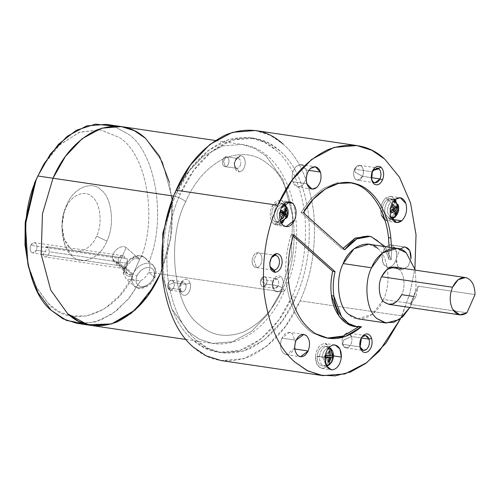 <?xml version="1.0" encoding="UTF-8"?>
<svg xmlns="http://www.w3.org/2000/svg" width="500" height="500" viewBox="0 0 500 500"><rect width="100%" height="100%" fill="white"/><g stroke="black" fill="none" stroke-linecap="round" stroke-linejoin="round"><path stroke-width="0.38" stroke-dasharray="2.5 1.88" d="M121.625 266.038L42.737 254.363L45.15 256.95L46.375 256.794C48.025 255.975 49.006 254.3 49.325 251.762L127.631 263.356L126.744 265.819L132.688 259.562L126.744 265.819L125.944 270.788L112.537 258.831C112.225 255.312 113.688 252.081 116.938 249.144C120.375 246.525 123.462 245.969 126.194 247.481L139.6 259.438C137.681 258.263 135.375 258.3 132.688 259.562C135.375 258.3 137.681 258.263 139.6 259.438L126.194 247.481L119.306 263.031L132.713 274.988L139.6 259.438L132.713 274.988C128.981 275.556 126.725 274.156 125.944 270.788L126.744 265.819L127.631 263.356L127.163 258.962L125.056 258.288L124.25 256.363C122.025 255.05 120.025 255.681 118.263 258.256C117.863 262.787 118.981 265.381 121.625 266.038C123.65 269.55 125.356 269.481 126.744 265.819L124.188 268.644L121.625 266.038L32.775 252.95L36.325 250.269L45.781 251.669L42.737 254.363L121.625 266.038C118.981 265.381 117.863 262.787 118.263 258.256L30.756 245.306C29.719 248.206 29.975 250.556 31.525 252.338L32.775 252.95M43.163 165.362L59.744 144.669L79.963 132.069L100.544 129.863L118.344 137.031C145.4 151.35 157.844 215.656 141.456 256.512L140.238 258C137.069 256.488 133.562 257.206 129.731 260.163C126.1 263.438 124.381 267.075 124.581 271.069L123.131 272.9L123.612 273.762L123.131 272.9L124.581 271.069C124.381 267.075 126.1 263.438 129.731 260.163C133.562 257.206 137.069 256.488 140.238 258L141.456 256.512L144.688 257.606C141.888 255.525 138.387 255.394 134.188 257.213C130.013 259.269 126.912 262.462 124.869 266.788L123.612 273.762L124.869 266.788L132.912 273.969L131.625 280.663L134.144 286.094L138.088 287.881C144.856 288.044 150.225 284.456 154.2 277.119L148.688 272.2C146.95 275.869 144.288 278.688 140.7 280.65L134.613 280.35L126.1 278.919L123.612 273.762L126.1 278.919L134.613 280.35L140.7 280.65C144.288 278.688 146.95 275.869 148.688 272.2C150.231 268.469 150.3 265.119 148.894 262.156L144.688 257.606L141.456 256.512C157.844 215.656 145.4 151.35 118.344 137.031L100.231 129.819L79.294 132.312L58.85 145.5L42.281 166.856M169.394 182.35L159.519 156.206L145.5 138.319L162.506 162.087L172.025 197.844L170.781 238.25L160.231 273.906L167.456 253.487L171.894 230.219L172.656 205.787L169.394 182.35L172.656 205.787L171.894 230.219L167.456 253.487L160.231 273.906L280.844 291.756L291.394 256.1L292.638 215.694L283.125 179.938L266.119 156.169L283.125 179.938L292.638 215.694L291.394 256.1L280.844 291.756L284.438 291.094L282.913 288.325C274.088 308.769 261.038 323.281 243.762 331.863C226.256 338.288 211.363 335.838 199.081 324.5C173.463 306.606 166.125 239.031 185.731 201.619C182.25 198.85 178.206 197.006 173.612 196.088C178.206 197.006 182.25 198.85 185.731 201.619C194.562 181.175 207.613 166.663 224.881 158.081C242.394 151.656 257.288 154.106 269.562 165.444C295.181 183.337 302.525 250.912 282.913 288.325L284.438 291.094L280.844 291.756L148.688 272.2L154.2 277.119L155.488 270.419L152.975 264.988C156.306 268.431 156.888 272.781 154.706 278.038C151.269 286.613 139.537 291.519 134.144 286.094L131.625 280.663L132.912 273.969L136.956 275.812C134.919 281.675 136.256 285.287 140.981 286.631C146.244 286.762 150.419 283.969 153.512 278.263C150.419 283.969 146.244 286.762 140.981 286.631C136.256 285.287 134.919 281.675 136.956 275.812C140.044 270.1 144.225 267.312 149.488 267.438C154.206 268.788 155.55 272.394 153.512 278.263L154.706 278.038L154.2 277.119L154.706 278.038L153.512 278.263C155.55 272.394 154.206 268.788 149.488 267.438C144.225 267.312 140.044 270.1 136.956 275.812L132.912 273.969C136.888 266.625 142.256 263.038 149.025 263.2L152.975 264.988L155.488 270.419L154.2 277.119C150.225 284.456 144.856 288.044 138.088 287.881L134.144 286.094L126.1 278.919L123.131 272.9C121.475 262.3 136.875 250.65 144.544 257.488L148.894 262.156C166.969 219.488 155.512 150.762 127.481 133.675C155.512 150.762 166.969 219.488 148.894 262.156C150.3 265.119 150.231 268.469 148.688 272.2L160.231 273.906L170.781 238.25L172.025 197.844L162.506 162.087L145.5 138.319L134.344 130.694L121.337 126.581M377.844 248.606C388.444 256.006 391.481 283.969 383.369 299.45L411.75 303.65L416.069 287.725L415.375 270.163L416.069 287.725L411.75 303.65L383.369 299.45C391.481 283.969 388.444 256.006 377.844 248.606L368.781 244.2M388.881 304.363L396.225 302.1L401.694 294.681L415.887 296.781L410.181 304.381L466.938 312.781L410.181 304.381L418.237 286.188L410.181 304.381L415.887 296.781L418.237 286.188L415.887 296.781L413.694 296.456M283.069 144.069C299.05 157.838 309.269 180.775 313.738 212.894C316.337 245.819 311.794 275.138 300.106 300.844L401.8 315.894L400.513 318.712L409.787 293.612L414.931 268.3L409.787 293.612L401.8 315.894L300.106 300.844C311.794 275.138 316.337 245.819 313.738 212.894C309.269 180.775 299.05 157.838 283.069 144.069L270.169 135.256L255.131 130.5M303.312 212.725L300.95 212.375L310.963 198.812L323.031 188.637L336.112 183.075L350.119 182.706L337.062 182.869L323.65 188.256L311.231 198.519L300.95 212.375L342.406 249.356L343.2 248.306L342.406 249.356L344.769 249.706L342.406 249.356L300.95 212.375L303.312 212.725M288.762 283.169L286.394 282.819C284.644 266.531 286.256 250.362 291.225 234.312L293.594 234.662L291.225 234.312C286.256 250.362 284.644 266.531 286.394 282.819C289.581 307 298.531 323.844 313.244 333.363L327.119 338.113L313.244 333.363C298.531 323.844 289.581 307 286.394 282.819L288.762 283.169M180.3 193.956L176.519 193.4C165.619 217.369 161.381 244.7 163.8 275.406C167.969 305.35 177.5 326.744 192.4 339.581L204.425 347.8L218.45 352.231L239.675 350.506L260.669 339.212L278.725 320.094L292.131 296.544L295.912 297.106L282.506 320.656L264.45 339.769L243.456 351.069L222.231 352.794L208.212 348.356L196.181 340.144C181.287 327.306 171.75 305.912 167.587 275.963C165.162 245.263 169.4 217.925 180.3 193.956L193.706 170.413L211.762 151.294L232.756 140L253.981 138.269L268.006 142.706L280.031 150.925C294.931 163.762 304.462 185.156 308.631 215.1C311.05 245.8 306.812 273.137 295.912 297.106L292.131 296.544C281.631 320.869 266.1 338.131 245.556 348.338C224.725 355.988 207.006 353.069 192.4 339.581C177.5 326.744 167.969 305.35 163.8 275.406C161.381 244.7 165.619 217.369 176.519 193.4C187.019 169.075 202.544 151.812 223.094 141.606C243.919 133.956 261.637 136.875 276.25 150.363C291.144 163.2 300.681 184.594 304.844 214.544C307.269 245.244 303.031 272.575 292.131 296.544C303.031 272.575 307.269 245.244 304.844 214.544C300.681 184.594 291.144 163.2 276.25 150.363L264.219 142.144L250.2 137.713L228.975 139.438L207.981 150.731L189.925 169.85L176.519 193.4L180.3 193.956C169.4 217.925 165.162 245.263 167.587 275.963C171.75 305.912 181.287 327.306 196.181 340.144C210.794 353.631 228.512 356.55 249.338 348.9C269.887 338.694 285.413 321.431 295.912 297.106C306.812 273.137 311.05 245.8 308.631 215.1C304.462 185.156 294.931 163.762 280.031 150.925C265.425 137.438 247.706 134.519 226.875 142.162C206.331 152.369 190.8 169.638 180.3 193.956M362.575 176.356L355.281 172.288L354.531 169.181C353.031 173.381 353.4 176.769 355.637 179.35C358.25 181.1 360.562 180.1 362.575 176.356L371.294 177.638L362.562 176.344C364.056 172.162 363.688 168.787 361.463 166.219C363.688 168.787 364.056 172.162 362.562 176.344C360.562 180.1 358.25 181.1 355.637 179.35C353.4 176.769 353.031 173.381 354.531 169.181C356.55 165.444 358.862 164.444 361.475 166.188C363.713 168.769 364.081 172.162 362.575 176.356L357.456 180.2L355.65 179.325C358.25 181.062 360.556 180.069 362.562 176.344C364.081 172.162 363.713 168.769 361.475 166.188C358.862 164.444 356.55 165.444 354.531 169.181L355.281 172.288L362.575 176.356M372.031 171.781L371.475 179.106L372.031 171.781L354.55 169.2L372.031 171.781L372.756 170.444M354.55 169.2L359.656 165.338L361.463 166.219C358.862 164.481 356.556 165.475 354.55 169.2C353.056 173.375 353.419 176.75 355.65 179.325C353.419 176.75 353.056 173.375 354.55 169.2M342.494 344.325L343.756 339.938L351.569 336.519C350.056 332.906 347.869 332.075 345.006 334.025C342.4 336.788 341.562 340.219 342.494 344.325L359.988 346.9L342.512 344.312C344.019 347.906 346.194 348.731 349.044 346.794L345.931 347.85L342.512 344.312C341.562 340.219 342.4 336.788 345.006 334.025C347.869 332.075 350.056 332.906 351.569 336.519C352.475 340.619 351.644 344.044 349.044 346.794C351.644 344.044 352.475 340.619 351.55 336.531C350.044 332.938 347.869 332.113 345.012 334.05C342.419 336.8 341.587 340.219 342.512 344.312C341.587 340.219 342.419 336.8 345.012 334.05L348.131 332.994L351.55 336.531C352.5 340.625 351.662 344.056 349.056 346.819C346.188 348.769 344.006 347.938 342.494 344.325C344.006 347.938 346.188 348.769 349.056 346.819C351.662 344.056 352.5 340.625 351.569 336.519L361.312 337.975L351.55 336.531L343.756 339.938L342.494 344.325M257.581 252.662L253.787 259.669L256.55 267.65C259.562 267.062 261.381 264.5 262.006 259.969C262 255.463 260.525 253.025 257.581 252.662C260.525 253.025 262 255.463 262.006 259.969C261.381 264.5 259.562 267.062 256.55 267.65C253.6 267.281 252.125 264.844 252.125 260.338C252.75 255.806 254.569 253.25 257.581 252.662C254.569 253.25 252.75 255.806 252.125 260.338C252.125 264.844 253.6 267.281 256.55 267.65L253.787 259.669L257.581 252.662M269.981 266.494L269.619 262.925L271.262 257.831L269.619 262.925L269.981 266.494M256.55 267.619C259.55 267.031 261.363 264.488 261.981 259.975C261.363 264.488 259.55 267.031 256.55 267.619C253.619 267.256 252.15 264.825 252.144 260.338C252.15 264.825 253.619 267.256 256.55 267.619L273.444 270.175M252.144 260.338C252.769 255.825 254.575 253.275 257.575 252.694L275.056 255.281L257.575 252.694C254.575 253.275 252.769 255.825 252.144 260.338M404.394 246.969L390.206 244.869L391.087 244.919L395.531 248.519L396.844 255.831C395.906 262.631 393.181 266.469 388.663 267.35L402.85 269.45L408.106 266.25L410.969 258.637L408.106 266.25L402.85 269.45C398.431 268.9 396.219 265.244 396.213 258.488L400.05 249.112L396.213 258.488L397.525 265.8L401.969 269.4L387.775 267.3L383.338 263.7L382.019 256.388C382.956 249.587 385.688 245.75 390.206 244.869L404.394 246.969M294.8 349L293.975 348.875L286.288 354.688L283.569 353.369C280.206 349.494 279.656 344.406 281.906 338.113L296.1 340.213L281.906 338.113L289.6 332.3L292.319 333.625L295.394 342.137L292.319 333.625C288.4 331.006 284.931 332.5 281.906 338.113C279.656 344.406 280.206 349.494 283.569 353.369C287.481 355.988 290.95 354.487 293.975 348.875L294.8 349M306.85 183.8L292.663 181.7C291.262 175.544 292.519 170.387 296.431 166.244L301.125 164.65L306.269 169.981L308.837 170.362L306.269 169.981L306.919 174.488L306.269 169.981C304.006 164.569 300.725 163.325 296.431 166.244C292.519 170.387 291.262 175.544 292.663 181.7L306.85 183.8M395.025 199.469L385.569 198.069L390.781 196.294L395.163 199.356L390.575 196.269L385.569 198.069L395.025 199.469M395.988 200.863L396.5 202.219L396.894 210.625L393.4 218.306L396.894 210.625L396.5 202.219L395.988 200.863M330.731 348.106L331.925 355.669L333.531 355.906L331.925 355.669L328.15 365.55M326.925 366.756L322.831 368.462L321.85 368.413L316.919 364.412L315.456 356.281L324.913 357.681L315.456 356.281C316.494 348.731 319.525 344.462 324.55 343.488L325.531 343.537L329.913 346.6L324.55 343.488C319.525 344.462 316.494 348.731 315.456 356.281C315.462 363.794 317.919 367.856 322.831 368.462L326.925 366.756M285.444 204.969L285.1 218.819C287.606 211.825 286.994 206.175 283.263 201.869C278.913 198.962 275.056 200.625 271.7 206.863C269.194 213.856 269.806 219.506 273.538 223.812L281.637 223.619L276.562 225.275L273.538 223.812L283 225.212L273.538 223.812C269.806 219.506 269.194 213.856 271.7 206.863L280.244 200.406L283.263 201.869L286.388 202.331L283.263 201.869L284.625 203.463M280.062 202.925L273.038 208.056C271.038 213.656 271.525 218.175 274.513 221.619L277.119 222.812L283.762 217.625C285.769 212.025 285.275 207.506 282.288 204.062L284.556 204.5L282.288 204.062L280.062 202.925L282.356 203.369L285.35 204.881L282.356 203.369L275.4 208.45C273.419 213.988 273.906 218.456 276.863 221.863L279.3 220.912C276.762 217.987 276.344 214.15 278.05 209.4L283.131 204.981L278.05 209.4C276.344 214.15 276.762 217.987 279.3 220.912L280.119 220.131L279.3 220.912L280.656 221.731L279.3 220.912L276.863 221.863C273.906 218.456 273.419 213.988 275.4 208.45L282.356 203.369L283.975 204.05M274.513 221.619L276.863 221.863L274.513 221.619C271.525 218.175 271.038 213.656 273.038 208.056C275.725 203.069 278.806 201.737 282.288 204.062C285.275 207.506 285.769 212.025 283.762 217.625C281.075 222.613 277.994 223.944 274.513 221.619M328.419 348.125L325.356 346.062L324.375 345.988C320.363 346.769 317.938 350.181 317.1 356.219L322.294 356.806C323 351.675 325.062 348.781 328.469 348.113C325.062 348.781 323 351.675 322.294 356.806L324.988 356.894L322.294 356.806L325.944 364.869L322.294 356.806L319.475 356.562C319.481 362.506 321.431 365.719 325.319 366.2C329.288 365.425 331.688 362.05 332.512 356.075L333.481 356.388L332.512 356.075C331.688 362.05 329.288 365.425 325.319 366.2L324.731 366.181L325.319 366.2C321.431 365.719 319.481 362.506 319.475 356.562L317.1 356.219C317.106 362.231 319.075 365.481 323 365.969C327.019 365.188 329.444 361.775 330.275 355.731L332.512 356.075L330.275 355.731L329.938 351.488M326.531 366.1L323 365.969C319.075 365.481 317.106 362.231 317.1 356.219C317.938 350.181 320.363 346.769 324.375 345.988C328.306 346.475 330.275 349.719 330.275 355.731C329.444 361.775 327.019 365.188 323 365.969M395.431 216.594C392.188 218.8 389.712 217.862 388 213.775C386.95 209.125 387.894 205.238 390.844 202.113L388.575 200.631C385.138 204.275 384.031 208.806 385.262 214.225L389.981 218.938L393.919 217.512L389.981 218.938L385.262 214.225C384.031 208.806 385.138 204.275 388.575 200.631L386.238 200.2C382.762 203.881 381.65 208.463 382.894 213.938L387.663 218.706L391.637 217.262L393.919 217.512L391.637 217.262C395.112 213.575 396.231 209 394.988 203.525L390.606 198.812L386.238 200.2L388.575 200.631L392.894 199.262L397.231 203.919C398.462 209.338 397.356 213.869 393.919 217.512C397.356 213.869 398.462 209.338 397.231 203.919L392.894 199.262L388.575 200.631L390.844 202.113L393.675 200.869L390.844 202.113L391.969 203.569L390.844 202.113C387.894 205.238 386.95 209.125 388 213.775L391.194 217.625M266.119 156.169L254.956 148.544L241.95 144.431L222.463 145.975L203.156 156.231L186.481 173.65L174.006 195.194L186.481 173.65L203.156 156.231L222.463 145.975L241.95 144.431L254.956 148.544L266.119 156.169M106.856 241.069L96.55 236.106C102.8 224.188 100.463 202.656 92.3 196.956C85.144 188.988 70.45 195.325 65.588 208.481L66.638 205.194C72.956 188.113 92.031 179.875 101.331 190.225C111.931 197.625 114.969 225.594 106.856 241.069C114.969 225.594 111.931 197.625 101.331 190.225C92.031 179.875 72.956 188.113 66.638 205.194C58.525 220.675 61.562 248.637 72.162 256.038C81.463 266.388 100.538 258.156 106.856 241.069C100.538 258.156 81.463 266.388 72.162 256.038L64.65 244.375L61.919 226.737L64.031 212.494L65.588 208.481C70.45 195.325 85.144 188.988 92.3 196.956C100.463 202.656 102.8 224.188 96.55 236.106C91.688 249.256 77 255.594 69.844 247.631C61.681 241.925 59.344 220.4 65.588 208.481L63.581 214.1L61.956 225.069L64.056 238.644L69.844 247.631C77 255.594 91.688 249.256 96.55 236.106L106.856 241.069M113.669 126.15L127.481 133.675L113.669 126.15M76.756 323.319L94.688 322.219L112.487 313.781L128.25 299.169L140.7 280.65L129.775 297.306L116.137 311.069L100.594 320.25L84.425 323.756M27.887 264.119L36.312 287.094L48.25 303.488C69.588 328.831 113.275 315.812 131.656 278.631L134.613 280.35L131.656 278.631L119.462 295.794L104.175 308.956L87.119 315.988L70.181 315.894L58.356 311.262L48.25 303.488L36.662 287.744L28.3 265.8M132.075 276.425L131.656 278.631L132.075 276.425L140.238 258L132.075 276.425C127.794 276.863 125.294 275.081 124.581 271.069C125.294 275.081 127.794 276.863 132.075 276.425M154.037 286.1L160.231 273.906L154.037 286.1L135.188 309.975L111.594 323.95L87.675 324.712L67.725 313.825M160.231 273.906L170.781 238.25L172.025 197.844L162.506 162.087L145.5 138.319L162.506 162.087L172.025 197.844L170.781 238.25L160.231 273.906L147.794 295.75L131.05 313.481L111.575 323.956L91.888 325.562M280.844 291.756L268.412 313.6L251.663 331.331L232.188 341.806L212.506 343.413L199.5 339.3L188.344 331.675L171.875 309.056L162.175 275.144L171.875 309.056L188.344 331.675L199.5 339.3L212.506 343.413L232.188 341.806L251.663 331.331L268.412 313.6L280.844 291.756M185.731 201.619C166.125 239.031 173.463 306.606 199.081 324.5C211.363 335.838 226.256 338.288 243.762 331.863C261.038 323.281 274.088 308.769 282.913 288.325C302.525 250.912 295.181 183.337 269.562 165.444C257.288 154.106 242.394 151.656 224.881 158.081C207.613 166.663 194.562 181.175 185.731 201.619M391.512 247.569L391.194 259.694L385.206 246.631L391.194 259.694L391.512 247.569M357.738 318.819L372.425 314.288L383.369 299.45C377.05 316.531 357.975 324.769 348.681 314.419M395.037 212.419L393.013 210.669L395.037 212.419M392.706 210.4L391.413 209.288L389.781 208.856L390.281 210.263L395.2 214.513L390.281 210.263L392.425 210.581L390.281 210.263L391.413 213.075L389.781 208.856L390.906 207.688L393.719 208.106L390.906 207.688L392.494 205.756L389.781 208.856L392.356 205.525L389.781 208.856L391.413 209.288L392.706 210.4M394.219 209.325L389.775 208.663L390.906 211.475L389.775 208.663L394.219 209.325M393.8 209.638L391.413 209.288L393.938 208.612L391.413 209.288L393.8 209.638M395.087 208.306L395.513 208.194L395.087 208.306M397.275 205.987L390.906 207.688L397.275 205.987M393.919 217.512L395.044 217.219M325.562 357.844L324.663 357.181L324.794 355.306L325.688 355.969L324.794 355.306L329.237 355.962L324.794 355.306L328.837 351.538L324.794 355.306L324.531 356.1L325.9 357.137L324.531 356.1L326.025 355.262L332.625 355.712L326.025 355.262L324.531 356.1L324.663 357.181L325.562 357.844M329.237 355.737L326.025 355.262L329.006 352.488L326.025 355.262L329.237 355.737M325.6 357.319L324.663 357.181L328.113 362.062L324.663 357.181L325.6 357.319M328.512 360.831L326.081 357.388L328.512 360.831M319.475 356.562C320.3 350.581 322.7 347.206 326.675 346.431L327.644 346.506L331.419 349.762L332.512 356.075L331.419 349.762L327.644 346.506L326.675 346.431C322.7 347.206 320.3 350.581 319.475 356.562M285.35 208.569L279.919 211.812L279.244 212.963L281.375 212.444L280.925 212.712L282.994 213.606L280.925 212.712L279.244 212.963L279.188 213.463L283.631 214.119L279.188 213.463L281.256 217.812L279.244 212.963L281.613 217.35L279.244 212.963L279.919 211.812L285.35 208.569M281.925 212.113L285.05 210.244L281.925 212.113M283.269 214.812L280.194 214.356L286.262 216.981L280.194 214.356L283.269 214.812M280.631 211.919L279.919 211.812L281.344 210.3L279.919 211.812L280.631 211.919M280.619 211.944L279.188 213.463L280.619 211.944M286.881 215.287L284.556 204.5C287.506 207.906 287.994 212.375 286.012 217.913L279.444 223.05L276.863 221.863L279.444 223.05L286.012 217.913L286.631 216.238M285.1 218.819L283.525 221.581L285.1 218.819M328.812 364.719L331.925 355.669L331.125 349.094M384.944 220.356L392.181 219.506L387.1 221.169L381.381 215.244C379.825 208.394 381.219 202.669 385.569 198.069C381.219 202.669 379.825 208.394 381.381 215.244M391.637 217.262C387.819 219.862 384.906 218.75 382.894 213.938C381.65 208.463 382.762 203.881 386.238 200.2C390.062 197.6 392.975 198.713 394.988 203.525C396.231 209 395.112 213.575 391.637 217.262M306.206 179.3L302.5 185.438L297.812 187.037L292.663 181.7C294.925 187.119 298.206 188.363 302.5 185.438L306.206 179.3M294.681 346.95L293.975 348.875L294.681 346.95M388.663 267.35C393.181 266.469 395.906 262.631 396.844 255.831C396.838 249.075 394.625 245.419 390.206 244.869C385.688 245.75 382.956 249.587 382.019 256.388C382.025 263.144 384.237 266.8 388.663 267.35M257.575 252.694C260.512 253.056 261.981 255.481 261.981 259.975C261.981 255.481 260.512 253.056 257.575 252.694L275.644 255.312M361.231 338.1L359.95 346.756L361.231 338.1M293.169 236.038L291.225 234.312L293.169 236.038M358.631 326.781L359.144 326.337L358.631 326.781M368.744 236.294L368.794 236.306C378.288 238.744 384.969 246.419 388.831 259.344L389.144 247.219L388.831 259.344L391.194 259.694L388.831 259.344C384.969 246.419 378.288 238.744 368.794 236.306L367.569 236.081M221.081 360.562L243.844 358.713L266.363 346.6L285.725 326.1L300.106 300.844C288.837 326.931 272.188 345.444 250.15 356.388C227.812 364.594 208.812 361.463 193.144 347M361.506 326.688L359.144 326.337L361.506 326.688M354.225 326.244L359.144 326.337M475 294.587L418.237 286.188L475 294.587M398.931 269.256C404.231 272.956 405.75 286.944 401.694 294.681C405.75 286.944 404.231 272.956 398.931 269.256L394.4 267.056M411.75 303.65L409.85 307.469L411.75 303.65M145.162 258.025L152.975 264.988L149.025 263.2C142.256 263.038 136.888 266.625 132.912 273.969L124.869 266.788C126.912 262.462 130.013 259.269 134.188 257.213C138.387 255.394 141.888 255.525 144.688 257.606M119.306 263.031L126.194 247.481C123.462 245.969 120.375 246.525 116.938 249.144C113.688 252.081 112.225 255.312 112.537 258.831C113.319 262.194 115.575 263.594 119.306 263.031L114.156 261.944L112.537 258.831L125.944 270.788L127.562 273.906L132.713 274.988L119.306 263.031M127.631 263.356L49.325 251.762L48.575 248.019L46.175 246.612L125.712 258.325L127.163 258.962L127.631 263.356M125.712 258.325L46.681 246.625L48.575 248.019L49.325 251.762C49.006 254.3 48.025 255.975 46.375 256.794C44.694 257.294 43.481 256.481 42.737 254.363L45.781 251.669L46.175 246.612L45.781 251.669L36.325 250.269C37.362 247.369 37.106 245.019 35.556 243.238L34.306 242.625L30.756 245.306L118.263 258.256L122.8 255.725L124.25 256.363L125.056 258.288L46.175 246.612M36.325 250.269C34.931 252.856 33.331 253.544 31.525 252.338C29.975 250.556 29.719 248.206 30.756 245.306C32.15 242.719 33.75 242.025 35.556 243.238C37.106 245.019 37.362 247.369 36.325 250.269M237.175 168.4L224.981 166.631L237.175 168.4L234.394 165.606L234.244 163.556C234.244 166.544 235.225 168.156 237.175 168.4L239.344 171.906L237.175 168.4C239.169 168.012 240.375 166.319 240.787 163.312C240.375 166.319 239.169 168.012 237.175 168.4L225.375 166.656C223.419 166.412 222.444 164.8 222.444 161.812C222.856 158.812 224.062 157.113 226.056 156.725L237.856 158.475C235.863 158.863 234.656 160.556 234.244 163.556L235.156 160.456L237.856 158.475L240.463 155.675L236.05 158.912L234.55 163.988L234.806 167.344L239.344 171.906C236.156 171.513 234.556 168.875 234.55 163.988C235.231 159.081 237.2 156.306 240.463 155.675C243.656 156.069 245.25 158.706 245.256 163.594C244.581 168.5 242.613 171.275 239.344 171.906C242.613 171.275 244.581 168.5 245.256 163.594C245.25 158.706 243.656 156.069 240.463 155.675L237.856 158.475C239.806 158.713 240.787 160.331 240.787 163.312C240.787 160.331 239.806 158.713 237.856 158.475L226.056 156.725L237.856 158.475M226.056 156.694L223.531 161.369L225.369 166.688C227.381 166.294 228.594 164.587 229.006 161.569C229.006 158.562 228.025 156.938 226.056 156.694C224.05 157.088 222.838 158.794 222.419 161.812C222.425 164.819 223.406 166.444 225.369 166.688L223.531 161.369L226.056 156.694C228.025 156.938 229.006 158.562 229.006 161.569C228.575 164.569 227.369 166.269 225.375 166.656C227.369 166.269 228.575 164.569 228.988 161.569C228.988 158.581 228.006 156.969 226.056 156.725C228.006 156.969 228.988 158.581 228.988 161.569C228.594 164.587 227.381 166.294 225.369 166.688C223.406 166.444 222.425 164.819 222.419 161.812C222.838 158.794 224.05 157.088 226.056 156.694M226.056 156.725C224.062 157.113 222.856 158.812 222.444 161.812C222.444 164.8 223.419 166.412 225.375 166.656M167.963 287.787L168.806 284.862L174.013 282.581C173.006 280.175 171.55 279.625 169.638 280.919C167.9 282.762 167.344 285.05 167.963 287.787L179.781 289.519L180.263 291.519C181.9 295.431 184.269 296.331 187.369 294.219C190.194 291.225 191.1 287.506 190.094 283.056L185.794 284.344C186.412 287.069 185.856 289.344 184.131 291.169C182.231 292.462 180.781 291.913 179.781 289.519L182.056 291.875L184.131 291.169C185.856 289.344 186.412 287.069 185.794 284.344L173.994 282.6C174.613 285.319 174.056 287.594 172.331 289.425L170.256 290.131L167.981 287.775C168.981 290.169 170.431 290.719 172.331 289.425C174.056 287.594 174.613 285.319 173.994 282.6C172.994 280.206 171.544 279.656 169.65 280.95C167.919 282.775 167.362 285.056 167.981 287.775C167.344 285.05 167.9 282.762 169.638 280.919C171.55 279.625 173.006 280.175 174.013 282.581C174.631 285.319 174.075 287.613 172.338 289.45C170.431 290.75 168.969 290.2 167.963 287.787C167.362 285.056 167.919 282.775 169.65 280.95L171.719 280.244L173.994 282.6L185.794 284.344L183.519 281.988L181.45 282.694C179.719 284.525 179.169 286.8 179.781 289.519L167.981 287.775C168.969 290.2 170.431 290.75 172.338 289.45C174.075 287.613 174.631 285.319 174.013 282.581L168.806 284.862L167.963 287.787M185.794 284.344L190.094 283.056C188.456 279.144 186.088 278.244 182.987 280.356L181.325 282.406L180.263 291.519L179.669 289.106L180.431 283.95L181.45 282.694C183.344 281.406 184.794 281.956 185.794 284.344M190.094 283.056C191.1 287.506 190.194 291.225 187.369 294.219C184.269 296.331 181.9 295.431 180.263 291.519C179.256 287.069 180.162 283.35 182.987 280.356C186.088 278.244 188.456 279.144 190.094 283.056M272.838 281.106L261.031 279.363L264.431 276.794L265.631 277.381C267.113 279.088 267.356 281.337 266.363 284.119L278.163 285.863C279.163 283.081 278.913 280.837 277.431 279.125L276.231 278.544L272.838 281.106L273.144 280.506L277.431 279.125C278.913 280.837 279.163 283.081 278.163 285.863L282.244 287.725C283.875 283.181 283.475 279.506 281.05 276.712L274.037 278.962L272.838 281.106L273.531 279.95C275.712 275.9 278.219 274.819 281.05 276.712C283.475 279.506 283.875 283.181 282.244 287.725C280.062 291.781 277.556 292.863 274.731 290.969C272.3 288.175 271.906 284.5 273.531 279.95L272.787 287.394L274.731 290.969C277.556 292.863 280.062 291.781 282.244 287.725L278.163 285.863C276.831 288.344 275.294 289 273.569 287.844L272.381 285.656L272.838 281.106C271.837 283.888 272.081 286.137 273.569 287.844L274.769 288.431L278.163 285.863L266.363 284.119L261.512 281.419L261.019 279.35C260.012 282.144 260.262 284.406 261.756 286.125C263.494 287.288 265.038 286.625 266.381 284.131C267.381 281.331 267.137 279.075 265.644 277.35C263.9 276.188 262.362 276.856 261.019 279.35L261.512 281.419L266.381 284.131L262.969 286.681L261.769 286.1C260.281 284.387 260.038 282.144 261.031 279.363L272.838 281.106M261.031 279.363C260.038 282.144 260.281 284.387 261.769 286.1C263.494 287.256 265.025 286.594 266.363 284.119C267.356 281.337 267.113 279.088 265.631 277.381C263.9 276.225 262.369 276.881 261.031 279.363M266.381 284.131C265.038 286.625 263.494 287.288 261.756 286.125C260.262 284.406 260.012 282.144 261.019 279.35C262.362 276.856 263.9 276.188 265.644 277.35C267.137 279.075 267.381 281.331 266.381 284.131M124.188 268.644L45.15 256.95M351.306 182.856L348.944 182.506M218.45 352.231L222.231 352.794M372.488 170.875L373.031 169.944M359.656 165.338L377.131 167.925M345.931 347.85L363.406 350.438M269.85 266.006L270.1 267.056M271 258.256L271.537 257.325M391.087 244.919L405.281 247.019M286.288 354.688L300.475 356.788M301.125 164.65L315.312 166.75M390.781 196.294L400.238 197.694M321.85 368.413L331.306 369.812M280.244 200.406L289.7 201.806M394.588 199.862L390.606 198.812M185.9 339.475L212.506 343.413C240.825 347.863 269.681 325.281 284.438 291.094C311.863 233.188 291.312 150.1 241.95 144.431L215.35 140.494M61.919 226.737L61.956 225.069M64.031 212.494L63.581 214.1M391.781 218.85L387.663 218.706M329.338 347.113L325.356 346.062M281.244 222.963L277.119 222.812M286.019 226.675L276.562 225.275M334.988 344.938L325.531 343.537M396.556 222.569L387.1 221.169M312 189.137L297.812 187.037M303.788 334.4L289.6 332.3M401.969 269.4L387.775 267.3M365.606 335.575L348.131 332.994M361.506 337.594L360.969 338.525M360.062 347.319L359.819 346.275M374.931 182.787L357.456 180.2M371.587 179.669L371.344 178.625M253.981 138.269L250.2 137.713M328.3 338.306L325.938 337.956M122.8 255.725L34.306 242.625M127.562 273.906L114.156 261.944M234.394 165.606L234.806 167.344M235.156 160.456L236.05 158.912M170.256 290.131L182.056 291.875M183.519 281.988L171.719 280.244M181.325 282.406L180.431 283.95M180.075 290.837L179.669 289.106M264.431 276.794L276.231 278.544M273.144 280.506L274.037 278.962M272.787 287.394L272.381 285.656M274.769 288.431L262.969 286.681"/><path stroke-width="0.75" d="M397.163 248.406L368.781 244.2L354.1 248.731L343.156 263.575L371.538 267.775L382.481 252.931L397.163 248.406L406.225 252.806L415.375 270.163L406.225 252.806C396.925 242.456 377.85 250.688 371.538 267.775L343.156 263.575C349.469 246.488 368.55 238.256 377.844 248.606M465.35 277.556L394.4 267.056L387.062 269.319L381.587 276.744L452.537 287.244L458.162 279.7L465.35 277.556L466.669 277.869C472.106 280.219 474.881 285.794 475 294.587L466.938 312.781L475 294.587C474.881 285.794 472.106 280.219 466.669 277.869C460.994 276.588 456.287 279.713 452.537 287.244C449.375 295.294 449.438 302.675 452.706 309.375C456.556 315.312 461.3 316.444 466.938 312.781L459.831 314.862L452.706 309.375C449.438 302.675 449.375 295.294 452.537 287.244L381.587 276.744C377.531 284.481 379.05 298.463 384.35 302.162L388.881 304.363L459.831 314.862M356.825 145.55L255.131 130.5L232.369 132.35L209.856 144.462L190.494 164.969L176.112 190.219L277.806 205.269L292.188 180.019L311.55 159.512L334.069 147.4L356.825 145.55L371.869 150.306L384.769 159.119L399.45 177.175L410.562 203.062L416.025 234.713L414.931 268.3L416.025 234.713L410.562 203.062L399.45 177.175L384.769 159.119C369.1 144.65 350.094 141.519 327.762 149.725C305.719 160.669 289.069 179.188 277.806 205.269C266.119 230.975 261.575 260.294 264.169 293.219C268.637 325.337 278.863 348.281 294.837 362.05L306.613 370.288L320.238 375.169L335.169 375.881L350.613 371.956L365.637 363.488L379.363 351.075L400.513 318.712L386.031 343.031L366.906 362.544L344.919 373.95L322.781 375.613L307.738 370.863L294.837 362.05C278.863 348.281 268.637 325.337 264.169 293.219C261.575 260.294 266.119 230.975 277.806 205.269L176.112 190.219C187.375 164.137 204.025 145.619 226.062 134.675C248.4 126.469 267.4 129.6 283.069 144.069M359.144 326.337C346.613 328.706 333.263 313.931 331.475 295.712L333.837 296.062C332.762 288.044 333.169 279.906 335.05 271.644L332.681 271.294C330.8 279.556 330.4 287.694 331.475 295.712C330.4 287.694 330.8 279.556 332.681 271.294L293.169 236.038L332.681 271.294L335.05 271.644C333.169 279.906 332.762 288.044 333.837 296.062C335.625 314.281 348.975 329.056 361.506 326.688C346.019 339.7 330.719 342.038 315.613 333.713C300.894 324.194 291.944 307.35 288.762 283.169C287.006 266.881 288.619 250.712 293.594 234.662C288.619 250.712 287.006 266.881 288.762 283.169C291.944 307.35 300.894 324.194 315.613 333.713L328.3 338.306L345.375 336.494L361.506 326.688L356.587 326.594L348.6 323.531L341.619 316.812L333.837 296.062L331.475 295.712L339.256 316.462L346.231 323.181L354.225 326.244L356.587 326.594M388.481 237.65L390.844 238C388.456 211.513 373.131 187.9 355.669 183.806L351.306 182.856L338.475 183.425L325.4 188.988L313.325 199.163L303.312 212.725C315.763 190.519 338.569 177.919 355.669 183.806C373.131 187.9 388.456 211.513 390.844 238L391.512 247.569L390.844 238L388.481 237.65C386.094 211.163 370.769 187.55 353.3 183.456C370.769 187.55 386.094 211.163 388.481 237.65L389.144 247.219L388.481 237.65M350.119 182.706L353.3 183.456L350.119 182.706M372.756 170.444L378.938 168.8C381.169 171.375 381.531 174.75 380.037 178.931L382.5 180.056C384.381 174.806 383.919 170.569 381.119 167.344L373.031 169.944L372.45 171.088C374.969 166.412 377.856 165.162 381.119 167.344C383.919 170.569 384.381 174.806 382.5 180.056C379.981 184.731 377.094 185.981 373.831 183.8C371.031 180.569 370.569 176.331 372.45 171.088L371.587 179.669L373.831 183.8C377.094 185.981 379.981 184.731 382.5 180.056L380.037 178.931C381.531 174.75 381.169 171.375 378.938 168.8L377.131 167.925L372.031 171.781M371.294 177.638L380.037 178.931L371.294 177.638M371.619 338.338L369.025 339.119C369.956 343.206 369.119 346.631 366.525 349.381C363.669 351.319 361.494 350.494 359.988 346.9L360.281 348.106C362.169 352.619 364.9 353.656 368.481 351.219C371.737 347.769 372.788 343.475 371.619 338.338C372.788 343.475 371.737 347.769 368.481 351.219C364.9 353.656 362.169 352.619 360.281 348.106C359.113 342.969 360.163 338.675 363.419 335.225C367 332.788 369.738 333.825 371.619 338.338C369.738 333.825 367 332.788 363.419 335.225L361.506 337.594L360.062 347.319L360.281 348.106L359.988 346.9L363.406 350.438L366.525 349.381C369.119 346.631 369.956 343.206 369.025 339.119L361.312 337.975L369.025 339.119L365.606 335.575L362.494 336.637L361.231 338.1L362.494 336.637C365.344 334.694 367.525 335.525 369.025 339.119L371.619 338.338M275.338 272.325L274.031 270.206L269.981 266.494L273.444 270.175L274.031 270.206C277.025 269.619 278.837 267.069 279.462 262.556C279.456 258.069 277.987 255.644 275.056 255.281L276.625 253.588L271.537 257.325L269.806 263.188L270.1 267.056L275.338 272.325C271.656 271.863 269.812 268.819 269.806 263.188C270.587 257.519 272.863 254.325 276.625 253.588C280.312 254.044 282.156 257.094 282.162 262.725C281.381 268.387 279.106 271.588 275.338 272.325C279.106 271.588 281.381 268.387 282.162 262.725C282.156 257.094 280.312 254.044 276.625 253.588L275.056 255.281L271.262 257.831L275.056 255.281C277.987 255.644 279.456 258.069 279.462 262.556C278.837 267.069 277.025 269.619 274.031 270.206L275.338 272.325M410.969 258.637L409.719 250.619L405.281 247.019L404.394 246.969C408.819 247.519 411.031 251.175 411.031 257.931L410.969 258.637M308.163 350.975L294.8 349L308.163 350.975C305.144 356.587 301.675 358.088 297.756 355.469L300.475 356.788L308.163 350.975C310.419 344.681 309.862 339.594 306.506 335.725C309.862 339.594 310.419 344.681 308.163 350.975M296.1 340.213C293.844 346.506 294.394 351.594 297.756 355.469C294.394 351.594 293.844 346.506 296.1 340.213C299.119 334.6 302.587 333.106 306.506 335.725L303.788 334.4L296.1 340.213M308.837 170.362L320.462 172.081L315.312 166.75L310.619 168.344C306.706 172.488 305.45 177.644 306.85 183.8C305.45 177.644 306.706 172.488 310.619 168.344C314.919 165.425 318.194 166.669 320.462 172.081C321.856 178.244 320.6 183.394 316.694 187.537C312.394 190.463 309.113 189.219 306.85 183.8L312 189.137L316.694 187.537C320.6 183.394 321.856 178.244 320.462 172.081L308.837 170.362M395.163 199.356L395.988 200.863L395.163 199.356M393.4 218.306L392.312 219.394L401.775 220.794C406.119 216.188 407.512 210.463 405.962 203.619L400.238 197.694L395.025 199.469C399.8 196.219 403.444 197.606 405.962 203.619C407.512 210.463 406.119 216.188 401.775 220.794C397 224.044 393.356 222.656 390.838 216.644C389.288 209.794 390.681 204.069 395.025 199.469C390.681 204.069 389.288 209.794 390.838 216.644L396.556 222.569L401.775 220.794L392.181 219.506L393.4 218.306M341.381 357.069L333.531 355.906L341.381 357.069C340.344 364.619 337.312 368.888 332.294 369.862C337.312 368.888 340.344 364.619 341.381 357.069L339.925 348.944L334.988 344.938L334.006 344.888C338.919 345.494 341.381 349.556 341.381 357.069M328.15 365.55L328.812 364.719M324.913 357.681L326.375 365.812L331.306 369.812L332.294 369.862C327.381 369.256 324.919 365.194 324.913 357.681C325.956 350.131 328.988 345.863 334.006 344.888C328.988 345.863 325.956 350.131 324.913 357.681M286.388 202.331L292.719 203.269L289.7 201.806L281.156 208.263C278.656 215.256 279.269 220.906 283 225.212C279.269 220.906 278.656 215.256 281.156 208.263C284.519 202.025 288.369 200.362 292.719 203.269C296.456 207.575 297.069 213.225 294.562 220.219C291.206 226.456 287.35 228.119 283 225.212L286.019 226.675L294.562 220.219C297.069 213.225 296.456 207.575 292.719 203.269L286.388 202.331M285.9 206.012L285.35 204.881L285.9 206.012L283.131 204.981L285.9 206.012L285.881 209.006L285.9 206.012C288.438 208.938 288.85 212.775 287.15 217.525C288.85 212.775 288.438 208.938 285.9 206.012M283.975 204.05L285.35 204.881L287.919 215.281L281.244 222.963M280.119 220.131L281.769 218.281L281.256 217.812L283.631 214.119L280.619 211.944L281.344 210.3L284.363 212.475L285.35 208.569L285.881 209.006L285.35 208.569L284.363 212.475L280.631 211.919L284.363 212.475L281.344 210.3L280.619 211.944L283.631 214.119L281.256 217.812L282.262 218.713L284.637 215.012L283.269 214.812L284.637 215.012L282.262 218.713L281.613 217.35L282.262 218.713L281.769 218.281L280.119 220.131M328.469 348.113C331.806 348.531 333.475 351.287 333.481 356.388L333.481 356.388C332.775 361.519 330.712 364.412 327.306 365.081L325.944 364.869L327.306 365.081C330.712 364.412 332.775 361.519 333.481 356.388L332.594 356.65L332.5 357.581L330.344 357.794L329.35 362.013L328.113 362.062L329.106 357.837L325.562 357.844L325.631 356.906L324.988 356.894L325.631 356.906L325.562 357.844L329.106 357.837L325.6 357.319L329.106 357.837L328.113 362.062L329.35 362.013L328.512 360.831L329.35 362.013L330.344 357.794L332.5 357.581L325.9 357.137L330.344 357.794L325.9 357.137L332.5 357.581L332.625 355.712L329.237 355.737L332.625 355.712L332.594 356.65L333.481 356.388C333.475 351.287 331.806 348.531 328.469 348.113L328.425 348.119M391.194 217.625L395.431 216.594L395.788 214.044L395.2 214.513L394.725 210.919L391.413 213.075L390.906 211.475L391.413 213.075L394.725 210.919L392.425 210.581L394.725 210.919L395.2 214.513L396.331 213.538L395.856 209.944L397.781 207.587L395.513 208.194L397.781 207.587L397.275 205.987L395.35 208.344L393.719 208.106L395.35 208.344L393.488 204.55L392.938 205.025L391.969 203.569L392.938 205.025L393.488 204.55L395.35 208.344L397.275 205.987L397.781 207.587L395.856 209.944L396.331 213.538L395.788 214.044L395.431 216.594C398.381 213.469 399.331 209.581 398.275 204.931L393.675 200.869L398.275 204.931C399.331 209.581 398.381 213.469 395.431 216.594L395.044 217.219L393.919 217.512M174.006 195.194L173.612 196.088L174.006 195.194M44.05 163.8L34.638 182.662L44.05 163.8L58.463 144.281L76.244 130.306L95.438 124.119L113.669 126.15L106.2 124.344L121.337 126.581L101.65 128.188L82.175 138.663L65.431 156.394L52.994 178.238L173.612 196.088L52.994 178.238C62.737 155.675 77.138 139.662 96.194 130.194C115.512 123.1 131.95 125.806 145.5 138.319C131.95 125.806 115.512 123.1 96.194 130.194C77.138 139.662 62.737 155.675 52.994 178.238L65.431 156.394L82.175 138.663L101.65 128.188L121.337 126.581L134.344 130.694L145.5 138.319L159.519 156.206L169.394 182.35M106.2 124.344L86.638 125.906L67.188 136.306L50.381 154.031L37.856 175.994L52.994 178.238L37.856 175.994L35.894 180.662C16.875 221.488 24.944 289.887 51.181 310.287L62.938 318.794L76.756 323.319L91.888 325.562L78.881 321.45L67.725 313.825L50.719 290.056L41.2 254.3L42.444 213.894L52.994 178.238L42.444 213.894L41.2 254.3L50.719 290.056L67.725 313.825L50.719 290.056L41.2 254.3L42.444 213.894L52.994 178.238L42.444 213.894L41.2 254.3L50.719 290.056L67.725 313.825L87.669 324.712L111.594 323.95L135.188 309.975L154.037 286.1M160.231 273.906L147.794 295.75L131.05 313.481L111.575 323.956L91.888 325.562L78.881 321.45L67.725 313.825C81.275 326.337 97.713 329.044 117.031 321.95C136.088 312.481 150.488 296.469 160.231 273.906C150.488 296.469 136.088 312.481 117.031 321.95C97.713 329.044 81.275 326.337 67.725 313.825L50.719 290.056L41.2 254.3L42.444 213.894L52.994 178.238C62.737 155.675 77.138 139.662 96.194 130.194C115.512 123.1 131.95 125.806 145.5 138.319C131.95 125.806 115.512 123.1 96.194 130.194C77.138 139.662 62.737 155.675 52.994 178.238L42.444 213.894L41.2 254.3L50.719 290.056L67.725 313.825M35.894 180.662L34.638 182.662L25.263 221.994L27.887 264.119L28.694 267.55L25.512 245.55L25.9 222.575L35.894 180.662M84.425 323.756L66.325 320.387L51.181 310.287L37.987 292.625L28.694 267.55M28.3 265.8L25 244.9L25.181 222.919L34.638 182.662L43.163 165.362M162.175 275.144L162.819 233.244L173.612 196.088L162.819 233.244L162.175 275.144M293.594 234.662L335.05 271.644L293.594 234.662M385.206 246.631L371.163 236.656C361.531 234.981 352.731 239.331 344.769 249.706L303.312 212.725L344.769 249.706L356.688 238.956L369.931 236.431L371.163 236.656L385.206 246.631M400.05 249.112L404.394 246.969L400.05 249.112M348.681 314.419C338.081 307.013 335.037 279.05 343.156 263.575C335.037 279.05 338.081 307.013 348.681 314.419L357.738 318.819L386.119 323.019L377.056 318.619C366.456 311.212 363.419 283.25 371.538 267.775C363.419 283.25 366.456 311.212 377.056 318.619L384.694 322.744L393.85 322.306L402.812 316.756L409.85 307.469L399.206 319.65L386.119 323.019M396.331 213.538L395.037 212.419L396.331 213.538M393.488 204.55L392.494 205.756L393.488 204.55M392.356 205.525L394.219 209.325L392.356 205.525L392.938 205.025L392.356 205.525M395.856 209.944L393.8 209.638L395.856 209.944M393.938 208.612L395.087 208.306L393.938 208.612M390.906 211.475L394.219 209.325L390.906 211.475M394.588 199.862L398.787 207.925L395.431 216.594M325.688 355.969L325.631 356.906L325.688 355.969L329.237 355.962L325.688 355.969M328.837 351.538L329.237 355.962L328.837 351.538L330.075 351.494L328.837 351.538M329.006 352.488L330.075 351.494L330.469 355.919L330.075 351.494L329.006 352.488M329.938 351.488L328.419 348.125M326.531 366.1L329.319 364.837L331.875 361.887L333.488 356.319M281.375 212.444L281.925 212.113L281.375 212.444M285.05 210.244L286.356 209.469L285.881 209.006L286.356 209.469L285.05 210.244M285.369 213.369L286.356 209.469L285.369 213.369L282 212.869L285.369 213.369L286.994 215.338L285.369 213.369M282.994 213.606L286.994 215.338L282.994 213.606M286.262 216.981L286.994 215.338L286.262 216.981L284.637 215.012L286.262 216.981M280.656 221.731L287.15 217.525L280.656 221.731M286.631 216.238L286.881 215.287M284.625 203.463L285.444 204.969M283.525 221.581L281.637 223.619L283.525 221.581M331.125 349.094L330.731 348.106M381.381 215.244L384.944 220.356M306.919 174.488L306.206 179.3L306.919 174.488M295.394 342.137L294.681 346.95L295.394 342.137M275.644 255.312L275.056 255.281M371.475 179.106L373.131 181.912L374.931 182.787L380.037 178.931C378.031 182.656 375.731 183.65 373.131 181.912L371.475 179.106M327.119 338.113L343.325 336.031L358.631 326.781L343.325 336.031L327.119 338.113M369.931 236.431L367.569 236.081L354.831 238.344L343.2 248.306L355.456 238.038L368.744 236.294M193.144 347C177.169 333.231 166.944 310.287 162.475 278.169C159.881 245.244 164.425 215.925 176.112 190.219C164.425 215.925 159.881 245.244 162.475 278.169C166.944 310.287 177.169 333.231 193.144 347L206.044 355.812L221.081 360.562L322.781 375.613M413.694 296.456L401.694 294.681C396.656 304.031 390.875 306.525 384.35 302.162C379.05 298.463 377.531 284.481 381.587 276.744C386.625 267.387 392.406 264.894 398.931 269.256M121.337 126.581L215.35 140.494M185.9 339.475L91.888 325.562M395.044 217.219L391.781 218.85M333.506 356.356L329.338 347.113"/></g></svg>
